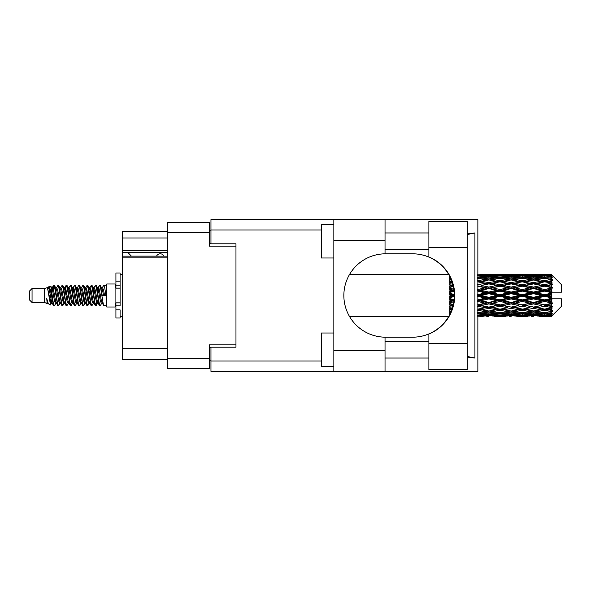 <?xml version="1.0" encoding="UTF-8"?>
<svg xmlns="http://www.w3.org/2000/svg" width="591" height="591" viewBox="0 0 591 591"><rect width="100%" height="100%" fill="white"/><g stroke="black" fill="none" stroke-linecap="round" stroke-linejoin="round"><path stroke-width="0.89" d="M167.275 257.151L122.426 257.151L122.426 256.162L167.275 256.162M235.972 347.19L235.972 344.856L209.295 344.856L209.295 368.533L167.275 368.533L167.275 222.467L209.295 222.467L209.295 246.144L235.972 246.144L235.972 243.81L235.972 347.19L210.965 347.19L210.965 361.027L321.341 361.027M210.965 360.192L209.295 360.192M209.295 230.808L210.965 230.808M167.275 237.974L122.426 237.974L122.426 231.303L167.275 231.303M167.275 359.697L122.426 359.697L122.426 348.358L167.275 348.358M122.426 257.151L122.426 348.358M122.426 237.974L122.426 250.481L167.275 250.481M122.426 250.481L122.426 256.162M122.426 252.231L167.275 252.231M428.889 343.689L428.889 334.055A41.688 41.688 0 0 0 428.889 256.945L428.889 221.3L467.245 221.3L467.245 369.7L428.889 369.7L428.889 343.689L467.245 343.689M428.889 232.972L385.037 232.972M428.889 249.646L385.037 249.646M428.889 341.354L385.037 341.354M428.889 358.028L385.037 358.028M333.849 366.361L321.341 366.361L321.341 333.014L333.849 333.014M333.849 257.986L321.341 257.986L321.341 224.639L333.849 224.639M333.849 350.522L385.037 350.522L385.037 371.37L333.849 371.37L333.849 219.63L385.037 219.63L385.037 240.478L333.849 240.478M385.037 350.522L385.037 337.18A41.688 41.688 0 0 1 343.851 295.5A41.688 41.688 0 0 1 385.037 253.82L385.037 240.478M467.245 233.327L474.92 232.972L474.92 358.028L467.245 356.484M467.245 357.673L474.92 358.028M385.037 371.37L477.868 371.37L477.868 219.63L385.037 219.63M235.972 243.81L210.965 243.81L210.965 219.63L333.849 219.63M333.849 371.37L210.965 371.37L210.965 361.027M385.037 253.82A41.688 41.688 0 0 1 385.539 253.812L412.673 253.812A41.688 41.688 0 0 1 454.353 295.5A41.688 41.688 0 0 1 412.673 337.188L385.539 337.188A41.688 41.688 0 0 1 385.037 337.18M467.245 303.471A51.69 51.69 0 0 0 467.245 287.529M474.92 232.972L467.245 234.516M164.025 256.162A4.167 4.167 0 0 0 156.549 256.11L131.372 256.11A3.672 3.672 0 0 1 131.335 256.073L127.59 252.231M32.054 302.503L32.054 288.497L29.55 291.001L29.55 299.999L32.054 302.503L44.554 302.503L47.162 303.582L47.635 303.087L47.258 303.412L48.299 303.412M32.054 288.497L44.554 288.497L44.554 302.503M106.749 295.5L106.749 307.002L115.09 307.002L115.09 283.998L106.749 283.998L106.749 295.5M44.554 288.497L47.457 287.61L50.523 304.971L48.322 303.759L46.755 298.654L47.162 303.582M50.937 298.699L50.39 301.144M50.523 304.971L52.466 301.107M48.78 286.746L50.774 286.192L52.207 295.5L52.207 299.393L50.191 289.051L48.78 286.746L47.915 287.913L48.299 287.588L49.341 289.9L51.424 301.1L52.089 303.087L52.806 303.146M93.77 287.913L95.454 285.327L96.496 288.305L99.325 305.414L100.433 305.414L101.97 302.814M95.454 285.327L96.267 285.586L97.013 288.305L99.103 302.695L100.145 305.673M97.796 288.186L99.62 285.327L100.662 288.305L103.499 305.414L106.749 305.673M102.11 287.913L103.787 285.327L104.829 288.305L105.878 295.5L102.228 295.5L100.433 285.586L102.487 289.9L103.528 295.5M52.207 299.393L53.766 305.673L54.586 305.414L56.115 302.814M52.207 295.5L53.249 302.695L54.291 305.673M52.466 289.893L53.766 285.327L54.808 288.305L57.645 305.414L58.753 305.414L60.142 303.087M53.766 285.327L54.586 285.586L55.332 288.305L57.416 302.695L58.457 305.673M55.591 287.588L56.633 287.588L57.94 285.327L58.982 288.305L61.811 305.414L62.919 305.414L64.449 302.814M63.215 302.304L63.629 299.674M57.94 285.327L58.753 285.586L59.499 288.305L61.582 302.695L62.624 305.673M63.584 303.146L63.931 301.107M59.757 287.588L60.799 287.588L62.107 285.327L63.148 288.305L65.978 305.414L67.086 305.414L68.475 303.087M62.107 285.327L62.919 285.586L63.665 288.305L65.756 302.695L66.798 305.673M64.966 289.893L66.273 285.327L67.315 288.305L70.152 305.414L71.26 305.414L72.641 303.087M71.548 302.304L71.962 299.674M66.273 285.327L67.086 285.586L67.839 288.305L69.923 302.695L70.964 305.673M71.925 303.146L72.265 301.107M68.763 287.913L70.44 285.327L71.481 288.305L74.318 305.414L75.426 305.414L76.956 302.814M75.722 302.304L76.136 299.674M70.44 285.327L71.26 285.586L72.006 288.305L74.089 302.695L75.131 305.673M76.091 303.146L76.438 301.107M72.789 288.186L74.614 285.327L75.655 288.305L78.485 305.414L79.593 305.414L80.982 303.087M74.614 285.327L75.426 285.586L76.173 288.305L78.256 302.695L79.297 305.673M76.431 287.588L77.48 287.588L78.78 285.327L79.822 288.305L82.651 305.414L83.759 305.414L85.289 302.814M84.055 302.304L84.469 299.674M78.78 285.327L79.593 285.586L80.339 288.305L82.43 302.695L83.471 305.673M84.424 303.146L84.772 301.107M81.263 287.913L82.947 285.327L83.988 288.305L86.825 305.414L87.933 305.414L89.463 302.814M88.222 302.304L88.635 299.674M82.947 285.327L83.759 285.586L84.513 288.305L86.596 302.695L87.638 305.673M88.598 303.146L88.946 301.107M85.289 288.186L87.113 285.327L88.155 288.305L90.992 305.414L92.1 305.414L93.489 303.087M87.113 285.327L87.933 285.586L88.68 288.305L90.763 302.695L91.804 305.673M89.463 288.186L91.287 285.327L92.329 288.305L95.158 305.414L96.267 305.414L97.279 301.107M95.712 305.466L96.976 299.674M91.287 285.327L92.1 285.586L92.846 288.305L94.929 302.695L95.971 305.673M52.769 291.326L54.032 285.534M65.269 291.326L65.69 288.696M73.306 289.893L73.653 287.854M73.609 291.326L74.023 288.696M77.473 289.893L77.82 287.854M77.776 291.326L78.189 288.696M85.813 289.893L86.16 287.854M86.116 291.326L86.53 288.696M89.98 289.893L90.327 287.854M90.283 291.326L90.696 288.696M98.32 289.893L98.66 287.854M98.623 291.326L99.037 288.696M99.62 285.327L100.433 285.586M548.175 295.5L551.447 294.732L551.447 296.268L548.175 295.5L544.688 295.5L511.171 302.865L477.661 309.196L481.148 309.765L488.838 308.406L496.514 309.765L488.838 311.029L477.868 309.233M525.842 295.5L533.518 293.697L541.208 295.5L533.518 297.303L525.842 295.5L522.355 295.5L477.661 305.141L481.148 305.54L488.838 303.929L496.514 305.54L488.838 307.084L481.148 305.54M503.502 295.5L511.171 293.697L518.861 295.5L511.171 297.303L503.502 295.5L500.008 295.5L477.661 300.479L481.148 300.686L488.838 298.92L496.514 300.686L488.838 302.407L481.148 300.686M481.148 295.5L488.838 293.697L496.514 295.5L488.838 297.303L481.148 295.5L477.661 295.5L488.838 292.996L485.351 292.885L477.661 294.68M449.736 314.56L449.736 315.166M450.372 313.282L449.736 313.356L449.965 314.124M450.933 312.041L449.736 311.871L449.736 312.831L450.534 312.935M452.241 308.605L449.736 308.147L449.736 309.403L451.834 309.765L449.736 310.12L449.736 311.243L451.369 310.992M453.393 304.409L449.736 303.626L449.736 305.104L451.834 305.54L449.736 305.968L449.736 307.35L452.809 306.751M454.154 299.615L449.736 298.595L449.736 300.206L451.834 300.686L449.736 301.159L449.736 302.718L453.873 301.794M454.339 294.451L449.736 293.372L449.736 295.005L451.834 295.5L449.736 295.995L449.736 297.628L454.339 296.549M453.873 289.206L449.736 288.282L449.736 289.841L451.834 290.314L449.736 290.794L449.736 292.405L454.154 291.385M452.809 284.249L449.736 283.65L449.736 285.032L451.834 285.46L449.736 285.896L449.736 287.374L453.393 286.591M451.369 280.008L449.736 279.757L449.736 280.88L451.834 281.235L449.736 281.597L449.736 282.853L452.241 282.395M450.534 278.065L449.736 278.169L449.736 279.129L450.933 278.959M449.965 276.876L449.736 277.644L450.372 277.718M449.736 275.827L449.736 276.433M551.447 274.667L552.282 275.495L551.447 274.667L548.175 274.697L551.447 274.667M551.447 274.985L544.688 275.443L537.012 275.029L551.447 274.985L552.282 275.709L551.447 274.763M551.447 275.458L551.447 275.931L548.175 275.679L551.447 275.458L552.282 276.012L551.447 275.066M551.447 276.551L544.688 277.475L537.012 276.64L544.688 275.945L551.447 276.551L552.282 277.068L551.447 275.931M551.447 277.504L551.447 278.324L548.175 277.903L552.282 277.755L551.447 276.736M551.447 279.299L544.688 280.644L537.012 279.44L544.688 278.354L552.282 279.58L551.447 278.324M551.447 280.681L551.447 281.804L548.175 281.235L552.282 280.607L551.447 279.58M551.447 283.074L544.688 284.751L537.012 283.252L544.688 281.841L552.282 283.096L551.447 281.804M551.447 284.796L551.447 286.14L548.175 285.46L552.282 284.404L551.447 283.429M551.447 287.625L551.447 288.031L544.688 289.531L537.012 287.824L544.688 286.184L551.447 287.625L552.282 287.389L551.447 286.14M551.447 289.575L551.447 291.06L548.175 290.314L551.447 289.575L552.282 288.888L551.447 288.031M551.447 292.671L551.447 293.106L544.688 294.68L537.012 292.885L544.688 291.112L551.447 292.671L551.447 292.168L552.26 292.168L551.447 291.06M552.26 292.168L561.45 292.168L561.45 284.663L551.905 275.118M551.447 294.732L551.447 293.106M551.447 297.894L551.447 298.329L544.688 299.888L537.012 298.115L544.688 296.32L551.447 297.894L551.447 296.268M551.905 315.882L561.45 306.337L561.45 298.832L551.447 298.832L551.447 298.329M551.447 299.94L551.447 301.425L548.175 300.686L551.447 299.94L552.26 298.832M551.447 302.969L551.447 303.375L544.688 304.816L537.012 303.176L544.688 301.469L551.447 302.969L552.282 302.112L551.447 301.425M551.447 304.86L551.447 306.204L548.175 305.54L551.447 304.86L552.282 303.611L551.447 303.375M551.447 307.571L544.688 309.159L537.012 307.748L544.688 306.249L551.447 307.571L552.282 306.596L551.447 306.204M551.447 309.196L551.447 310.319L548.175 309.765L551.447 309.196L552.282 307.904L551.447 307.926M551.447 311.42L544.688 312.646L537.012 311.56L544.688 310.356L551.447 311.42L552.282 310.393L551.447 310.319M551.447 312.676L551.447 313.496L548.175 313.097L551.447 312.676L552.282 311.42L551.447 311.701M551.447 314.264L544.688 315.055L537.012 314.36L544.688 313.525L551.447 314.264L552.282 313.245L551.447 313.496M551.447 315.069L551.447 315.542L548.175 315.321L551.447 315.069L552.282 313.932L551.447 314.449M539.11 316.325L544.688 316.34L537.012 315.971L544.688 315.557L551.447 315.934L552.282 314.988L551.447 315.542M551.447 315.934L544.688 316.237M551.447 316.237L548.175 316.303L551.447 316.237L552.282 315.291L551.447 316.015M552.282 315.505L551.447 316.333L552.282 315.505M479.759 316.34L483.246 316.325M494.416 316.325L505.601 316.325M488.838 316.34L486.74 316.34M477.661 315.557L485.351 315.971L477.661 316.237M486.563 315.675L485.351 315.971M480.557 316.155L481.148 316.303M488.838 316.111L488.838 315.151M497.105 316.155L496.514 316.303M500.008 316.34L492.318 315.971L500.008 315.557L507.691 315.971L500.008 316.237M516.763 316.325L527.933 316.325M511.171 316.34L509.08 316.34M488.838 315.801L481.148 315.321L488.838 314.693L496.514 315.321L488.838 315.801M477.661 313.525L485.351 314.36L477.661 315.055M487.605 313.858L485.351 314.36M479.39 314.907L481.148 315.321M488.838 314.693L488.838 313.607M498.272 314.907L496.514 315.321M491.114 315.675L492.318 315.971M500.008 315.557L500.008 314.53M508.903 315.675L507.691 315.971M502.911 316.155L503.502 316.303M511.171 316.111L511.171 315.151M519.452 316.155L518.861 316.303M522.355 316.34L514.665 315.971L522.355 315.557L530.024 315.971L522.355 316.237M544.688 316.34L550.273 316.325M533.518 316.34L531.42 316.34M511.171 315.801L503.502 315.321L511.171 314.693L518.861 315.321L511.171 315.801M500.008 315.055L492.318 314.36L500.008 313.525L507.691 314.36L500.008 315.055M488.838 313.998L481.148 313.097L488.838 312.07L496.514 313.097L488.838 313.998M477.661 310.356L485.351 311.56L477.661 312.646M488.838 312.07L488.838 310.918L485.351 311.56M478.429 312.543L481.148 313.097M499.232 312.543L496.514 313.097M490.072 313.858L492.318 314.36M500.008 313.525L500.008 312.395M509.944 313.858L507.691 314.36M501.737 314.907L503.502 315.321M511.171 314.693L511.171 313.607M520.627 314.907L518.861 315.321M513.446 315.675L514.665 315.971M522.355 315.557L522.355 314.53M531.243 315.675L530.024 315.971M525.251 316.155L525.842 316.303M533.518 316.111L533.518 315.151M541.799 316.155L541.208 316.303M533.518 315.801L525.842 315.321L533.518 314.693L541.208 315.321L533.518 315.801M522.355 315.055L514.665 314.36L522.355 313.525L530.024 314.36L522.355 315.055M511.171 313.998L503.502 313.097L511.171 312.07L518.861 313.097L511.171 313.998M500.008 312.646L492.318 311.56L500.008 310.356L507.691 311.56L500.008 312.646M477.661 306.249L485.351 307.748L477.661 309.159M453.12 305.569L449.736 306.219M453.164 305.384L451.834 305.54M488.838 308.406L488.838 307.261L485.351 307.748M500.008 310.356L500.008 309.196L496.514 309.765L500.008 309.196L503.502 309.765L511.171 308.406L518.861 309.765L511.171 311.029L488.838 307.261L492.318 307.748L500.008 306.249L507.691 307.748L500.008 309.159L492.318 307.748M488.838 310.918L492.318 311.56M511.171 312.07L511.171 310.918L507.691 311.56M500.776 312.543L503.502 313.097M521.58 312.543L518.861 313.097M512.404 313.858L514.665 314.36M522.355 313.525L522.355 312.395M532.284 313.858L530.024 314.36M524.084 314.907L525.842 315.321M533.518 314.693L533.518 313.607M542.966 314.907L541.208 315.321M535.801 315.675L537.012 315.971M544.688 315.557L544.688 314.53M547.584 316.155L548.175 316.303M533.518 313.998L525.842 313.097L533.518 312.07L541.208 313.097L533.518 313.998M522.355 312.646L514.665 311.56L522.355 310.356L530.024 311.56L522.355 312.646M477.661 301.469L485.351 303.176L477.661 304.816M454.021 300.76L449.736 301.683M454.051 300.546L451.834 300.686M488.838 303.929L488.838 302.865L485.351 303.176M488.838 307.084L477.661 305.141M500.008 306.249L500.008 305.141L496.514 305.54M500.008 309.159L507.691 307.748M511.171 308.406L511.171 307.261L514.665 307.748L522.355 306.249L530.024 307.748L522.355 309.159L514.665 307.748M522.355 310.356L522.355 309.196L518.861 309.765L522.355 309.196L525.842 309.765L533.518 308.406L541.208 309.765L533.518 311.029L500.008 305.141L503.502 305.54L511.171 303.929L518.861 305.54L511.171 307.084L503.502 305.54M511.171 310.918L514.665 311.56M533.518 312.07L533.518 310.918L530.024 311.56M523.124 312.543L525.842 313.097M543.919 312.543L541.208 313.097M534.752 313.858L537.012 314.36M544.688 313.525L544.688 312.395M546.416 314.907L548.175 315.321M500.008 304.816L492.318 303.176L500.008 301.469L507.691 303.176L500.008 305.141L488.838 302.865L492.318 303.176M477.661 296.32L485.351 298.115L477.661 299.888M454.353 295.722L449.736 296.756M454.353 295.5L451.834 295.5M488.838 298.92L488.838 298.004L485.351 298.115M488.838 302.407L488.838 302.865L477.661 300.479M500.008 301.469L500.008 300.479L496.514 300.686M511.171 303.929L511.171 302.865L507.691 303.176M511.171 307.084L518.861 305.54M522.355 306.249L522.355 305.141L525.842 305.54L533.518 303.929L541.208 305.54L533.518 307.084L525.842 305.54M522.355 309.159L530.024 307.748M533.518 308.406L533.518 307.261L537.012 307.748M544.688 310.356L544.688 309.196L541.903 309.647L544.688 309.196L548.175 309.765L511.171 302.865L514.665 303.176L522.355 301.469L530.024 303.176L522.355 304.816L514.665 303.176M533.518 310.918L537.012 311.56M545.463 312.543L548.175 313.097M511.171 302.407L503.502 300.686L511.171 298.92L518.861 300.686L511.171 302.407L511.171 302.865L500.008 300.479L503.502 300.686M500.008 299.888L492.318 298.115L500.008 296.32L507.691 298.115L500.008 299.888L500.008 300.479L488.838 298.004L492.318 298.115M477.661 291.112L485.351 292.885M454.087 290.794L449.736 291.755M454.051 290.454L451.834 290.314M488.838 293.697L488.838 292.996L492.318 292.885L500.008 291.112L507.691 292.885L500.008 294.68L492.318 292.885M488.838 297.303L488.838 298.004L477.661 295.5M500.008 296.32L500.008 295.5L496.514 295.5M511.171 298.92L511.171 298.004L507.691 298.115M522.355 301.469L522.355 300.479L518.861 300.686M522.355 304.816L533.518 302.865L530.024 303.176M533.518 303.929L533.518 302.865L537.012 303.176M533.518 307.084L541.208 305.54M544.688 306.249L544.688 305.141L548.175 305.54M544.688 309.159L552.282 307.904M533.518 302.407L525.842 300.686L533.518 298.92L541.208 300.686L533.518 302.407L533.518 302.865L522.355 300.479L525.842 300.686M522.355 299.888L514.665 298.115L522.355 296.32L530.024 298.115L522.355 299.888L522.355 300.479L511.171 298.004L514.665 298.115M488.838 292.08L481.148 290.314L488.838 288.593L496.514 290.314L488.838 292.08L488.838 292.996L477.661 290.521L481.148 290.314M477.661 286.184L485.351 287.824L477.661 289.531M453.319 286.258L449.736 286.982M453.164 285.616L451.834 285.46M488.838 288.593L488.838 288.135L477.661 290.521M488.838 287.071L481.148 285.46L488.838 283.916L496.514 285.46L488.838 287.071L488.838 288.135L485.351 287.824M500.008 291.112L500.008 290.521L488.838 292.996L500.008 295.5L500.008 294.68M500.008 289.531L492.318 287.824L500.008 286.184L507.691 287.824L500.008 289.531L500.008 290.521L496.514 290.314M511.171 293.697L511.171 292.996L500.008 295.5L511.171 298.004L511.171 297.303M511.171 292.08L503.502 290.314L511.171 288.593L518.861 290.314L511.171 292.08L511.171 292.996L507.691 292.885M522.355 296.32L522.355 295.5L518.861 295.5M533.518 298.92L533.518 298.004L530.024 298.115M544.688 301.469L544.688 300.479L533.518 302.865L544.688 304.816M544.688 299.888L544.688 300.479L541.208 300.686M552.282 303.611L544.688 305.141L552.282 306.596M522.355 294.68L514.665 292.885L522.355 291.112L530.024 292.885L522.355 294.68L522.355 295.5L511.171 292.996L514.665 292.885M477.661 281.841L485.351 283.252L477.661 284.751M452.218 282.321L449.736 282.749M488.838 283.916L481.148 285.46M488.838 282.594L481.148 281.235L488.838 279.971L496.514 281.235L488.838 282.594L488.838 283.739L485.351 283.252M500.008 286.184L488.838 288.135L492.318 287.824M500.008 284.751L492.318 283.252L500.008 281.841L507.691 283.252L500.008 284.751L500.008 285.859L496.514 285.46M511.171 288.593L511.171 288.135L500.008 290.521L503.502 290.314M511.171 287.071L503.502 285.46L511.171 283.916L518.861 285.46L511.171 287.071L511.171 288.135L507.691 287.824M522.355 291.112L522.355 290.521L511.171 292.996L477.661 285.859M522.355 289.531L514.665 287.824L522.355 286.184L530.024 287.824L522.355 289.531L522.355 290.521L518.861 290.314M533.518 293.697L533.518 292.996L522.355 295.5L533.518 298.004L537.012 298.115M533.518 292.08L525.842 290.314L533.518 288.593L541.208 290.314L533.518 292.08L533.518 292.996L530.024 292.885M533.518 297.303L533.518 298.004L544.688 300.479L548.175 300.686M544.688 296.32L544.688 295.5L541.208 295.5M552.149 298.832L544.688 300.479L552.282 302.112M477.661 278.354L485.351 279.44L477.661 280.644M500.008 281.841L488.838 283.739L477.661 281.804L481.148 281.235L477.868 281.767M488.838 278.93L481.148 277.903L488.838 277.002L496.514 277.903L488.838 278.93L488.838 280.082L485.351 279.44M511.171 283.916L496.514 281.235L500.008 281.804L511.171 279.971L518.861 281.235L511.171 282.594L503.502 281.235L500.008 281.804L500.008 280.644L492.318 279.44L500.008 278.354L507.691 279.44L500.008 280.644M511.171 282.594L511.171 283.739L500.008 285.859L488.838 283.739L492.318 283.252M522.355 281.841L530.024 283.252L522.355 284.751L514.665 283.252L522.355 281.804L511.171 283.739L507.691 283.252M522.355 286.184L511.171 288.135L500.008 285.859L503.502 285.46M522.355 284.751L522.355 285.859L518.861 285.46M533.518 288.593L533.518 288.135L522.355 290.521L511.171 288.135L514.665 287.824M533.518 287.071L525.842 285.46L533.518 283.916L541.208 285.46L533.518 287.071L533.518 288.135L530.024 287.824M544.688 291.112L544.688 290.521L533.518 292.996L522.355 290.521L525.842 290.314M544.688 289.531L544.688 290.521L541.208 290.314M544.688 294.68L544.688 295.5L533.518 292.996L537.012 292.885M551.447 293.978L544.688 295.5L551.447 297.022M477.661 275.945L485.351 276.64L477.661 277.475M487.605 277.142L485.351 276.64M478.429 278.457L481.148 277.903M499.232 278.457L496.514 277.903M488.838 280.082L492.318 279.44M511.171 278.93L503.502 277.903L511.171 277.002L518.861 277.903L511.171 278.93L511.171 280.082L507.691 279.44M533.518 283.916L518.861 281.235L522.355 281.804L533.518 279.971L541.208 281.235L533.518 282.594L525.842 281.235L522.355 281.804L522.355 280.644L514.665 279.44L522.355 278.354L530.024 279.44L522.355 280.644M533.518 282.594L533.518 283.739L522.355 285.859L511.171 283.739L514.665 283.252M544.688 281.841L533.518 283.739L530.024 283.252M544.688 286.184L533.518 288.135L522.355 285.859L525.842 285.46M544.688 284.751L544.688 285.859L541.208 285.46M552.282 288.888L544.688 290.521L533.518 288.135L537.012 287.824M552.149 292.168L544.688 290.521L548.175 290.314M500.008 277.475L492.318 276.64L500.008 275.945L507.691 276.64L500.008 277.475L500.008 278.605M488.838 276.307L481.148 275.679L488.838 275.199L496.514 275.679L488.838 276.307L488.838 277.393M477.661 274.763L485.351 275.029L477.661 275.443M486.563 275.325L485.351 275.029M479.39 276.093L481.148 275.679M498.272 276.093L496.514 275.679M490.072 277.142L492.318 276.64M509.944 277.142L507.691 276.64M500.776 278.457L503.502 277.903M521.58 278.457L518.861 277.903M511.171 280.082L514.665 279.44M533.518 278.93L525.842 277.903L533.518 277.002L541.208 277.903L533.518 278.93L533.518 280.082L530.024 279.44M552.282 283.096L541.208 281.235L544.688 281.804L547.48 281.353L544.688 281.804L544.688 280.644M552.282 284.404L544.688 285.859L533.518 283.739L537.012 283.252M552.282 287.389L544.688 285.859L548.175 285.46M522.355 277.475L514.665 276.64L522.355 275.945L530.024 276.64L522.355 277.475L522.355 278.605M511.171 276.307L503.502 275.679L511.171 275.199L518.861 275.679L511.171 276.307L511.171 277.393M500.008 275.443L492.318 275.029L507.691 275.029L500.008 275.443L500.008 276.47M488.838 274.889L481.148 274.697L496.514 274.697L488.838 274.889L488.838 275.849M488.838 274.66L490.936 274.66M483.246 274.675L479.759 274.66M480.557 274.845L481.148 274.697M497.105 274.845L496.514 274.697M491.114 275.325L492.318 275.029M508.903 275.325L507.691 275.029M501.737 276.093L503.502 275.679M520.627 276.093L518.861 275.679M512.404 277.142L514.665 276.64M532.284 277.142L530.024 276.64M523.124 278.457L525.842 277.903M543.919 278.457L541.208 277.903M533.518 280.082L537.012 279.44M533.518 276.307L525.842 275.679L533.518 275.199L541.208 275.679L533.518 276.307L533.518 277.393M522.355 275.443L514.665 275.029L530.024 275.029L522.355 275.443L522.355 276.47M511.171 274.889L503.502 274.697L518.861 274.697L511.171 274.889L511.171 275.849M511.171 274.66L513.269 274.66M505.601 274.675L494.416 274.675M502.911 274.845L503.502 274.697M519.452 274.845L518.861 274.697M513.446 275.325L514.665 275.029M531.243 275.325L530.024 275.029M524.084 276.093L525.842 275.679M542.966 276.093L541.208 275.679M534.752 277.142L537.012 276.64M544.688 277.475L544.688 278.605M545.463 278.457L548.175 277.903M533.518 274.889L525.842 274.697L541.208 274.697L533.518 274.889L533.518 275.849M533.518 274.66L535.616 274.66M527.933 274.675L516.763 274.675M525.251 274.845L525.842 274.697M541.799 274.845L541.208 274.697M535.801 275.325L537.012 275.029M544.688 275.443L544.688 276.47M546.416 276.093L548.175 275.679M550.273 274.675L539.11 274.675M547.584 274.845L548.175 274.697M46.755 302.865L47.258 303.412M51.218 287.691L51.801 287.913L52.466 289.9L54.549 301.1L55.591 303.412L55.968 303.087M58.753 285.586L60.799 289.9L62.89 301.1L63.931 303.412L64.308 303.087M66.015 295.5L66.532 292.471M67.086 285.586L69.14 289.9L71.223 301.1L72.265 303.412L73.306 303.412M75.426 285.586L77.48 289.9L79.563 301.1L80.605 303.412L81.647 303.412M82.688 295.5L83.205 292.471M83.759 285.586L85.813 289.9L87.896 301.1L88.938 303.412L89.322 303.087M92.1 285.586L94.154 289.9L96.237 301.1L97.279 303.412L98.32 301.107M46.755 298.654L48.322 303.759M51.942 288.186L52.466 287.588L53.508 289.9L55.591 301.1L57.645 305.414M60.799 287.588L61.848 289.9L63.931 301.1L65.978 305.414M68.098 287.588L69.14 287.588L70.181 289.9L72.265 301.1L74.318 305.414M77.48 287.588L78.522 289.9L80.605 301.1L82.651 305.414M83.205 298.529L83.73 295.5M85.436 287.913L85.813 287.588L86.855 289.9L88.938 301.1L90.992 305.414M93.105 287.588L94.154 287.588L95.195 289.9L97.279 301.1L99.325 305.414M101.445 287.588L102.487 287.588L103.528 289.9L104.57 295.5M47.457 287.61L50.383 301.1L51.424 303.412L51.801 303.087M54.586 285.586L56.633 289.9L58.716 301.1L59.757 303.412L60.799 303.412M62.919 285.586L64.973 289.9L67.056 301.1L68.098 303.412L69.14 303.412M71.26 285.586L73.306 289.9L75.389 301.1L76.431 303.412L76.815 303.087M78.522 295.5L79.039 292.471M79.593 285.586L81.647 289.9L83.73 301.1L84.772 303.412L85.148 303.087M87.933 285.586L89.98 289.9L92.063 301.1L93.105 303.412L94.154 303.412M97.943 287.913L98.32 287.588L97.279 287.588L98.32 289.9L100.404 301.1L101.445 303.412L101.822 303.087M56.633 287.588L57.674 289.9L59.757 301.1L61.811 305.414M63.931 289.893L64.973 287.588L66.015 289.9L68.098 301.1L70.152 305.414M72.929 287.913L73.306 287.588L74.348 289.9L76.431 301.1L78.485 305.414M80.605 287.588L81.647 287.588L82.688 289.9L84.772 301.1L86.825 305.414M88.938 287.588L89.98 287.588L91.021 289.9L93.105 301.1L95.158 305.414M95.712 298.529L96.237 295.5M98.32 287.588L99.362 289.9L101.445 301.1L103.499 305.414M449.736 276.854L449.736 277.969M449.736 279.757L449.736 280.917M449.736 283.65L449.736 285.032M453.12 285.431L449.736 284.781M449.736 288.282L449.736 289.841M454.021 290.24L449.736 289.317M449.736 293.372L449.736 295.005M454.353 295.278L449.736 294.244M449.736 298.595L449.736 300.206M454.087 300.206L449.736 299.245M449.736 303.626L449.736 305.104M453.319 304.742L449.736 304.018M449.736 308.147L449.736 309.403M452.218 308.679L449.736 308.251M449.736 311.871L449.736 312.831M120.091 302.865L115.925 302.865L115.925 305.835L120.091 305.835L120.091 281.153L115.925 281.153L115.925 272.99L120.091 272.99L120.091 285.165L115.925 285.165L115.925 288.135L120.091 288.135M115.925 305.835L115.925 318.01L120.091 318.01L120.091 309.847L115.925 309.847M115.925 281.153L115.925 285.165M167.275 358.198L209.295 358.198M209.295 232.802L167.275 232.802M209.295 347.693L210.965 347.693M210.965 243.307L209.295 243.307M321.341 229.973L210.965 229.973M428.889 247.311L467.245 247.311M120.091 288.098L115.925 288.098M120.091 302.902L115.925 302.902M115.09 304.254L115.925 304.254M349.436 316.34L448.768 316.34M349.436 274.66L448.768 274.66M497.903 316.34L502.106 316.34M520.257 316.34L524.453 316.34M542.597 316.34L546.786 316.34M497.903 274.66L502.106 274.66M520.257 274.66L524.453 274.66M542.597 274.66L546.786 274.66M103.787 285.327L106.749 285.327M115.09 286.746L115.925 286.746M50.774 286.192L51.801 287.913M96.267 305.414L97.655 303.087M51.424 287.588L52.466 287.588M55.591 303.412L56.633 303.412M63.931 303.412L64.973 303.412M84.772 287.588L85.813 287.588M88.938 303.412L89.98 303.412M97.279 303.412L98.32 303.412M52.089 287.913L53.478 285.586M96.267 285.586L97.655 287.913M47.258 287.588L48.299 287.588M51.424 303.412L52.466 303.412M63.931 287.588L64.973 287.588M72.265 287.588L73.306 287.588M76.431 303.412L77.48 303.412M84.772 303.412L85.813 303.412M101.445 303.412L102.487 303.412M52.089 303.087L53.478 305.414M64.589 287.913L65.978 285.586M120.091 316.34L122.426 316.34M120.091 274.66L122.426 274.66"/></g></svg>
